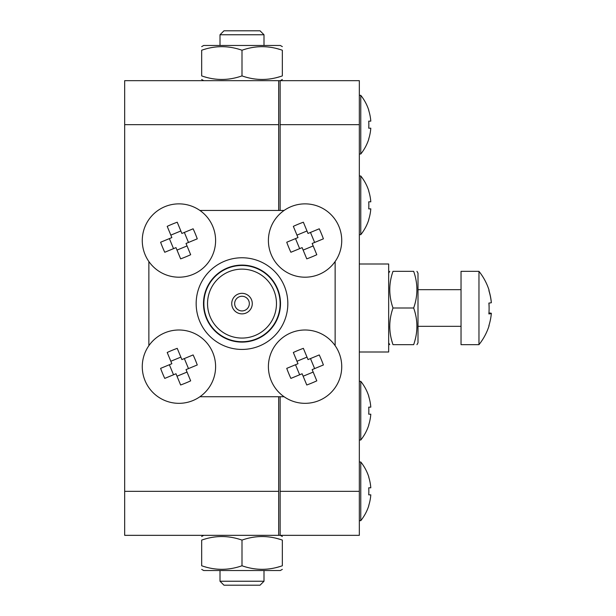 <?xml version="1.0" encoding="UTF-8"?>
<svg xmlns="http://www.w3.org/2000/svg" width="616" height="616" viewBox="0 0 616 616"><rect width="100%" height="100%" fill="white"/><g stroke="black" fill="none" stroke-linecap="round" stroke-linejoin="round"><path stroke-width="0.92" d="M242.003 540.101C255.409 535.366 268.853 535.366 282.336 540.101C282.336 535.366 282.336 535.366 282.336 540.101L282.336 565.765C282.336 570.501 282.336 570.501 282.336 565.765C268.853 570.501 255.409 570.501 242.003 565.765L242.003 540.101C228.521 535.366 215.076 535.366 201.671 540.101C201.671 535.366 201.671 535.366 201.671 540.101L202.133 539.947L201.671 540.101L201.671 565.765C215.076 570.501 228.521 570.501 242.003 565.765M279.702 539.269L277.893 538.746M277.138 538.546L276.445 538.369M205.528 538.908L204.966 539.069M201.671 565.765C201.671 570.501 201.671 570.501 201.671 565.765L202.133 565.919M205.528 566.959L204.966 566.797M282.336 569.369L280.319 570.532L203.688 570.532L201.671 569.369M279.702 566.597L277.893 567.12M277.138 567.321L276.445 567.498M242.003 50.235C255.409 45.499 268.853 45.499 282.336 50.235C282.336 45.499 282.336 45.499 282.336 50.235L282.336 75.899C282.336 80.634 282.336 80.634 282.336 75.899C268.853 80.634 255.409 80.634 242.003 75.899L242.003 50.235C228.521 45.499 215.076 45.499 201.671 50.235C201.671 45.499 201.671 45.499 201.671 50.235L202.133 50.081L201.671 50.235L201.671 75.899C215.076 80.634 228.521 80.634 242.003 75.899M279.702 49.403L277.893 48.88L279.702 49.403M277.138 48.679L276.445 48.502L277.138 48.679M282.336 46.631L280.319 45.468L203.688 45.468L201.671 46.631M205.528 49.041L204.966 49.203L205.528 49.041M201.671 75.899C201.671 80.634 201.671 80.634 201.671 75.899L202.133 76.053L201.671 75.899M205.528 77.092L204.966 76.931L205.528 77.092M279.702 76.731L277.893 77.254L279.702 76.731M277.138 77.454L276.445 77.631L277.138 77.454M202.133 539.947L201.671 540.101M202.133 50.081L201.671 50.235L202.133 50.081M359.336 124.663L280.134 124.663L280.134 80.665L359.336 80.665L359.336 535.335L280.134 535.335L280.134 396.735M359.336 491.337L280.134 491.337M280.134 210.464L280.134 124.663M359.336 351.998L388.665 351.998L388.665 264.002L359.336 264.002M234.665 303.603A7.33 7.33 0 0 0 245.669 309.948A7.33 7.33 0 0 0 245.669 297.251A7.33 7.33 0 0 0 234.665 303.603M231.739 303.603A10.264 10.264 0 0 0 247.139 312.489A10.264 10.264 0 0 0 247.139 294.71A10.264 10.264 0 0 0 231.739 303.603A10.264 10.264 0 0 0 247.139 312.489A10.264 10.264 0 0 0 247.139 294.71A10.264 10.264 0 0 0 231.739 303.603M164.934 206.645A36.667 36.667 0 0 1 215.284 245.353A36.667 36.667 0 0 1 156.587 269.6A36.667 36.667 0 0 1 164.934 206.645M197.266 238.831L186.024 243.474L190.667 254.716A57.958 25.857 157.6 0 1 180.634 258.859L175.991 247.624L164.749 252.267A57.958 25.857 -112.4 0 1 160.607 242.234L171.849 237.591L167.206 226.349A57.958 25.857 -22.4 0 1 177.231 222.207L181.882 233.449L193.124 228.798A57.958 25.857 67.6 0 1 197.266 238.831M188.488 242.458L184.346 232.425M169.377 238.608L173.527 248.641M180.858 230.977L170.825 235.12M177.015 250.088L187.041 245.946M291.068 206.645A36.667 36.667 0 0 1 341.418 245.353A36.667 36.667 0 0 1 282.721 269.6A36.667 36.667 0 0 1 291.068 206.645M323.4 238.831L312.158 243.474L316.801 254.716A57.958 25.857 157.6 0 1 306.768 258.859L302.125 247.624L290.883 252.267A57.958 25.857 -112.4 0 1 286.74 242.234L297.982 237.591L293.339 226.349A57.958 25.857 -22.4 0 1 303.365 222.207L308.015 233.449L319.25 228.798A57.958 25.857 67.6 0 1 323.4 238.831M314.622 242.458L310.479 232.425M295.511 238.608L299.653 248.641M306.991 230.977L296.958 235.12M303.149 250.088L313.174 245.946M291.068 332.779A36.667 36.667 0 0 1 341.418 371.486A36.667 36.667 0 0 1 282.721 395.734A36.667 36.667 0 0 1 291.068 332.779M323.4 364.965L312.158 369.608L316.801 380.85A57.958 25.857 157.6 0 1 306.768 384.992L302.125 373.758L290.883 378.401A57.958 25.857 -112.4 0 1 286.74 368.368L297.982 363.725L293.339 352.483A57.958 25.857 -22.4 0 1 303.365 348.34L308.015 359.582L319.25 354.931A57.958 25.857 67.6 0 1 323.4 364.965M314.622 368.591L310.479 358.558M295.511 364.741L299.653 374.774M306.991 357.111L296.958 361.253M303.149 376.222L313.174 372.079M164.934 332.779A36.667 36.667 0 0 1 215.284 371.486A36.667 36.667 0 0 1 156.587 395.734A36.667 36.667 0 0 1 164.934 332.779M197.266 364.965L186.024 369.608L190.667 380.85A57.958 25.857 157.6 0 1 180.634 384.992L175.991 373.758L164.749 378.401A57.958 25.857 -112.4 0 1 160.607 368.368L171.849 363.725L167.206 352.483A57.958 25.857 -22.4 0 1 177.231 348.34L181.882 359.582L193.124 354.931A57.958 25.857 67.6 0 1 197.266 364.965M188.488 368.591L184.346 358.558M169.377 364.741L173.527 374.774M180.858 357.111L170.825 361.253M177.015 376.222L187.041 372.079M414.468 342.142L414.814 340.925L414.468 342.142M415.053 340.047L415.338 338.931L415.053 340.047M416.901 328.366L416.947 326.334L416.901 328.366M416.924 288.226L416.909 287.757L416.924 288.226M393 308C388.704 295.749 388.704 283.522 393 271.333L392.839 271.825L393 271.333C388.704 271.333 388.704 271.333 393 271.333L392.839 271.825L393 271.333L392.839 271.825L393 271.333L413.667 271.333L413.829 271.825L413.667 271.333C417.971 271.333 417.971 271.333 413.667 271.333C417.971 283.522 417.971 295.749 413.667 308C417.971 320.189 417.971 332.409 413.667 344.667C417.971 344.667 417.971 344.667 413.667 344.667L393 344.667C388.704 344.667 388.704 344.667 393 344.667C388.704 332.409 388.704 320.189 393 308L413.667 308M389.751 288.226L389.766 287.757L389.751 288.226M392.207 342.142L391.853 340.925L392.207 342.142M391.614 340.047L391.329 338.931L391.614 340.047M389.774 328.366L389.728 326.334L389.774 328.366M416.947 344.667L418.002 342.835L418.002 273.165L416.947 271.333M413.829 271.825L413.667 271.333L413.829 271.825M478.963 344.667L478.963 271.333L461.038 271.333L461.038 344.667L478.963 344.667A58.666 58.666 0 0 0 489.096 325.71A57.958 1.455 -153.5 0 1 488.873 325.733A58.412 58.389 180 0 0 491.329 313.575A58.412 1.632 180 0 1 488.873 313.914A57.958 51.844 -93.2 0 0 488.873 303.064A58.412 1.632 0 0 0 491.329 302.726A58.412 58.389 180 0 0 488.873 290.567A57.958 1.455 -26.5 0 0 489.096 290.29A58.666 58.666 0 0 0 478.963 271.333L478.963 271.333M488.95 290.506A58.412 58.389 0 0 1 491.329 302.425L491.298 302.425M488.95 303.064A57.958 51.844 -86.8 0 1 489.096 308M488.95 312.936A58.412 1.632 180 0 1 491.329 313.275A58.412 58.389 0 0 1 491.298 313.575M359.336 520.666L360.776 520.666L360.776 462L359.336 462M360.776 520.666A46.931 46.931 0 0 0 368.838 505.62L368.722 505.567A46.801 46.801 0 0 0 370.801 494.856L368.722 494.856A46.385 41.511 -90 0 0 368.722 487.81L370.801 487.81A46.801 46.801 0 0 0 368.722 477.107L368.838 477.046A46.931 46.931 0 0 0 360.776 462M359.336 440.001L360.776 440.001L360.776 381.335L359.336 381.335M360.776 440.001A46.931 46.931 0 0 0 368.838 424.955L368.722 424.894A46.801 46.801 0 0 0 370.801 414.183L368.722 414.183A46.385 41.511 -90 0 0 368.722 407.145L370.801 407.145A46.801 46.801 0 0 0 368.722 396.435L368.838 396.381A46.931 46.931 0 0 0 360.776 381.335L360.776 381.335M359.336 234.665L360.776 234.665L360.776 175.999L359.336 175.999M360.776 234.665A46.931 46.931 0 0 0 368.838 219.619L368.722 219.565A46.801 46.801 0 0 0 370.801 208.855L368.722 208.855A46.385 41.511 -90 0 0 368.722 201.817L370.801 201.817A46.801 46.801 0 0 0 368.722 191.106L368.838 191.045A46.931 46.931 0 0 0 360.776 175.999L360.776 175.999M359.336 154L360.776 154L360.776 95.334L359.336 95.334M360.776 154A46.931 46.931 0 0 0 368.838 138.954L368.722 138.893A46.801 46.801 0 0 0 370.801 128.19L368.722 128.19A46.385 41.511 -90 0 0 368.722 121.144L370.801 121.144A46.801 46.801 0 0 0 368.722 110.433L368.838 110.379A46.931 46.931 0 0 0 360.776 95.334L360.776 95.334M207.538 303.603A34.465 34.465 0 0 0 259.236 333.449A34.465 34.465 0 0 0 259.236 273.75A34.465 34.465 0 0 0 207.538 303.603M280.503 303.603A38.5 38.5 0 0 0 222.753 270.255A38.5 38.5 0 0 0 222.753 336.944A38.5 38.5 0 0 0 280.503 303.603M196.165 303.603A45.83 45.83 0 0 1 242.003 257.765A45.83 45.83 0 0 1 287.834 303.603A45.83 45.83 0 0 1 242.003 349.434A45.83 45.83 0 0 1 196.165 303.603M280.134 303.603A38.13 38.13 0 0 1 222.938 336.621A38.13 38.13 0 0 1 222.938 270.578A38.13 38.13 0 0 1 280.134 303.603M220.004 34.766L223.97 30.8L260.037 30.8L264.002 34.766L220.004 34.766L220.004 45.468M264.002 581.235L220.004 581.235L223.97 585.2L260.037 585.2L264.002 581.235L264.002 570.532M280.134 80.665L278.671 80.665L278.671 210.464M278.671 124.663L124.671 124.663L124.671 535.335L280.134 535.335M278.671 396.735L278.671 491.337L124.671 491.337M278.671 491.337L278.671 535.335M278.671 80.665L124.671 80.665L124.671 124.663M335.135 345.684L335.135 261.523M284.084 210.464L199.923 210.464M148.872 261.523L148.872 345.684M199.923 396.735L284.084 396.735M370.801 128.19L368.722 128.19M370.801 208.855L368.722 208.855M370.801 414.183L368.722 414.183M370.801 494.856L368.722 494.856M488.904 313.575L491.329 313.575M491.329 313.275L488.927 313.275M203.688 535.335L201.671 536.498M280.319 535.335L282.336 536.498M280.319 80.665L282.336 79.502M203.688 80.665L201.671 79.502M388.665 342.835L389.728 344.667M388.665 273.165L389.728 271.333M461.038 289.666L418.002 289.666M461.038 326.334L418.002 326.334M264.002 34.766L264.002 45.468M220.004 581.235L220.004 570.532"/></g></svg>
